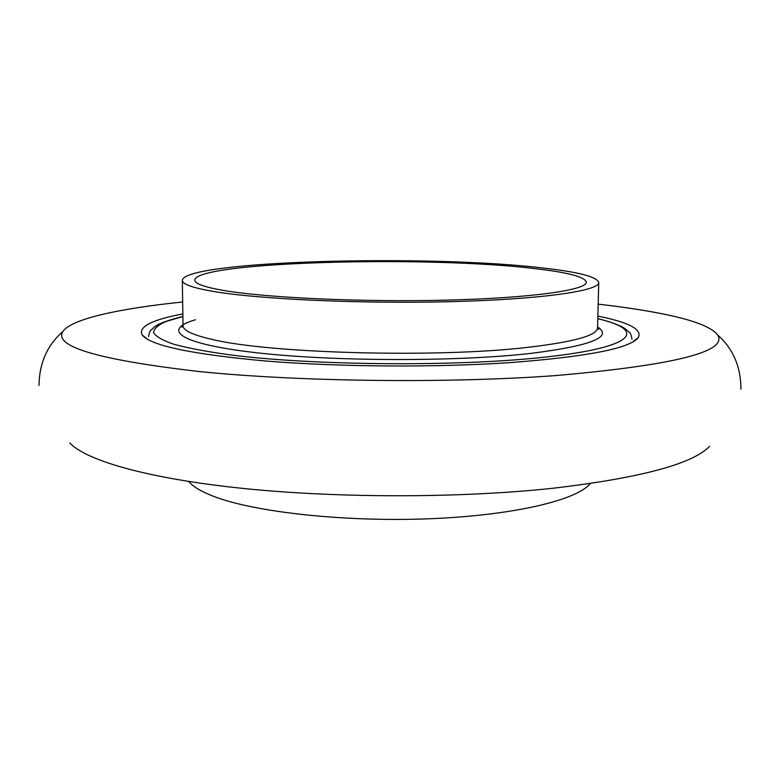 <?xml version="1.0" encoding="UTF-8"?>
<svg xmlns="http://www.w3.org/2000/svg" width="780" height="780" viewBox="0 0 780 780"><rect width="100%" height="100%" fill="white"/><g stroke="black" fill="none" stroke-linecap="round" stroke-linejoin="round"><path stroke-width="1.17" d="M598.182 304.161C621.192 306.774 641.657 309.816 659.578 313.287C692.016 319.527 711.38 326.761 717.668 334.99C728.12 351.683 674.037 365.225 555.428 375.599C447.642 383.516 300.212 381.781 199.719 371.592C99.011 359.97 53.391 346.622 62.858 331.558C71.214 318.893 119.506 308.49 182.666 301.987M222.066 290.189C203.853 286.923 194.746 283.569 194.756 280.108C195.799 261.514 429.4 255.479 536.162 268.769C568.318 272.503 585.029 276.968 586.316 282.155C587.028 290.023 531.775 298.038 446.326 300.144C361.023 302.289 264.02 297.697 222.066 290.189M544.606 268.193C579.257 272.171 597.304 276.949 598.748 282.545C599.547 290.891 540.813 299.462 449.426 301.704C358.205 303.976 254.719 299.003 210.659 290.969C191.743 287.527 182.296 283.988 182.315 280.361C184.08 260.52 430.843 254.192 544.606 268.193M590.226 483.59C576.8 500.36 512.187 515.707 427.459 518.837C342.82 522.005 253.588 511.963 213.359 496.255C201.143 491.536 192.933 486.613 188.74 481.494M709.595 446.296C692.835 463.924 640.604 477.906 552.923 488.26C461.097 498.127 339.602 498.274 244.111 488.534C148.502 478.735 86.346 460.697 69.771 442.942M597.86 316.075L600.151 316.553C629.694 322.715 642.418 329.716 638.323 337.545C630.152 348.348 587.476 356.704 510.266 362.602C436.342 367.614 340.022 367.019 266.819 361.101C192.007 354.344 150.452 345.628 142.174 334.942C138.138 326.859 151.7 319.839 182.861 313.901M597.792 318.718C646.113 329.901 636.782 346.827 548.301 356.752C462.462 366.785 313.589 365.84 229.271 354.754C206.437 351.565 187.99 348.075 173.95 344.292C162.581 340.411 155.785 336.502 153.562 332.563C153.816 328.682 158.008 324.977 166.14 321.448L182.9 316.543M598.748 282.545L597.548 327.892C597.207 335.517 573.583 342.049 526.685 347.471C435.415 358.108 267.189 353.301 211.292 339.222C192.455 334.854 183.037 330.349 183.047 325.718L181.964 327.132L183.047 325.621M195.351 319.781C161.304 329.726 178.883 343.863 255.723 352.648C332.075 361.501 456.251 361.842 530.166 353.467C590.86 345.842 613.324 336.999 597.577 326.947M148.512 336.628C149.126 332.719 150.13 330.369 151.525 329.56C154.635 327.649 152.763 324.139 182.9 316.427M39 385.486C39.351 363.051 47.307 345.072 62.858 331.558M740.961 389.161C740.844 366.717 733.083 348.66 717.668 334.99M631.966 339.163C631.39 335.254 630.425 332.904 629.08 332.114L624.76 328.477C622.996 327.054 615.332 323.056 597.792 318.601M632.463 342.137L638.323 337.545M142.174 334.942L147.986 339.602M597.548 327.795L598.611 329.316L597.548 327.892M182.315 280.361L183.047 325.718"/></g></svg>
